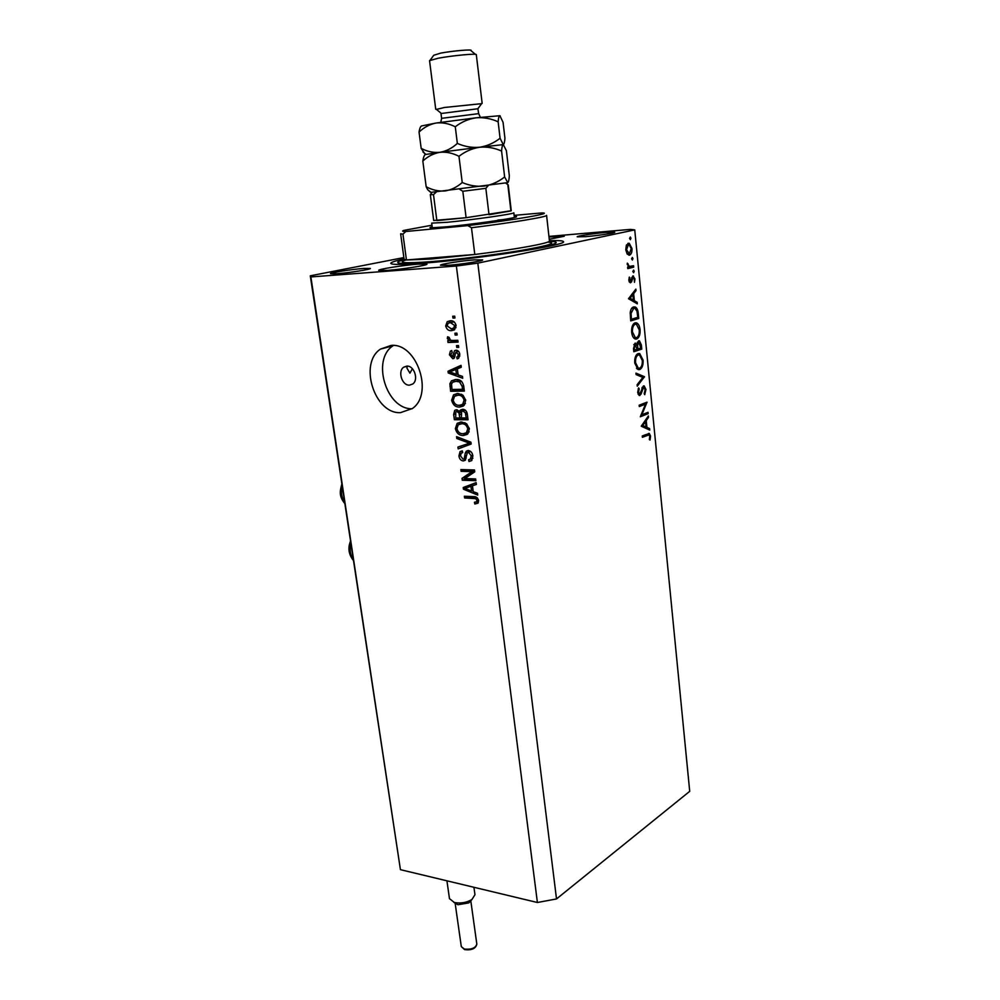 <?xml version="1.0" encoding="UTF-8"?>
<svg xmlns="http://www.w3.org/2000/svg" width="1000" height="1000" viewBox="0 0 1000 1000"><rect width="100%" height="100%" fill="white"/><g stroke="black" fill="none" stroke-linecap="round" stroke-linejoin="round"><path stroke-width="1.5" d="M409.462 385.15L412.725 384.012C418.925 379.888 414.188 365.45 406.838 366.112L403.675 367.2C397.438 371.287 402.088 385.712 409.462 385.15M400.513 412.65L412.45 408.488C434 393.812 416.838 342.725 391.112 345.412L380.513 349.087C358.425 363.325 374.575 414.212 400.513 412.65M549 237.013L564.288 236.238L549.25 239.237M387.188 270.4C401.9 269.363 428.338 265.188 426.95 264.137L418.113 264.137C403.475 265.212 377.587 269.288 378.713 270.375L387.188 270.4M404.05 258.95C395.087 260.912 390.662 262.387 390.775 263.4C391.587 264.812 402.2 264.75 422.625 263.225C476.287 259.3 569.05 244.838 563.387 241.588C562.913 240.675 558.25 240.362 549.412 240.675M448.55 265.262C461.575 264.337 483.812 260.812 482.65 259.887L474.312 259.887C461.35 260.825 439.525 264.275 440.5 265.238L448.55 265.262M585.75 236.65C597.575 235.688 615.662 232.925 614.775 232.225L606.013 232.413C594.237 233.388 576.45 236.088 577.212 236.812L585.75 236.65M337.013 273.7C348.988 272.85 371.5 269.3 370.35 268.45L363.587 268.463C351.662 269.325 329.513 272.8 330.487 273.688L337.013 273.7M641.875 414.762L648.012 412.325L648.15 413.663L640.325 416.775L645.487 404.15L639.3 406.55L639.163 405.2L647.013 402.175L641.875 414.762L641.025 414.762M643.425 385.938L644.2 385.925L645.962 389.45L644.712 394.663L644.188 393.537L645.163 389.75L643.538 387.287L641.012 394.175L639.163 395.475L637.675 392.438L638.612 387.9L639.225 388.95L638.513 392.287L639.725 394.137L643.425 385.938M644.5 376.725L637.263 386.188L637.125 384.725L642.85 377.413L636.1 374.588L635.962 373.125L644.5 376.725L641.312 376.775M643.075 360.125C643.337 365.062 642.225 368.2 639.75 369.562L638.1 369.538L634.75 363.113C634.462 358.062 635.588 354.875 638.125 353.55L639.712 353.562L643.075 360.125L642.237 360.15M640.062 329.613C640.325 334.588 639.212 337.713 636.712 339.012L635.15 338.975C633.288 338.137 632.125 335.925 631.663 332.362C631.375 327.262 632.513 324.087 635.075 322.837L636.587 322.875C638.462 323.775 639.625 326.025 640.062 329.613L639.225 329.65M637.312 303.837L628.513 298.738L635.85 289.125L636 290.65L633.663 293.65L634.362 300.688L637.163 302.325L637.312 303.837M630.938 238.188L630.388 239.65L629.575 238.487L630.325 237.025L630.938 238.188L629.562 238.3M403.862 257.575L310.287 275.812L400.425 869.663L537.4 902.5L556.512 898.938L477.812 263.15L634.738 229.887L630.3 229.4L548.938 236.4M556.512 898.938L689.712 791.338L634.738 229.887M629.487 255.162L627.212 254.075L625.788 249.9L626.337 245.287L629.225 243.263L631.95 248.487C632.15 252.15 631.337 254.375 629.487 255.162L628.913 255.212M632.95 258.575L632.4 260.038L631.6 258.9L632.35 257.438L632.95 258.575L631.587 258.675M633.55 265.738L633.688 267.137L627.762 268.612L627.612 267.2L628.5 266.975L627.312 263.137L629.312 266.413L633.55 265.738M634.2 271.225L633.65 272.688L632.85 271.562L633.6 270.1L634.2 271.225L632.837 271.312M630.65 282.725L628.812 280.238L629.362 277.087L630.487 281.325L632.913 275.963L634.95 278.863L634.475 282.325L634.237 279.125L633.088 277.362L631.512 281.962L630.25 282.75M633.6 306.938L635.175 306.975C637 307.85 638.025 310.1 638.275 313.7L638.75 318.475L630.737 320.887L630.212 312.738C630.65 309.375 631.775 307.438 633.6 306.938M641.363 344.975L641.775 349.1L633.825 351.737L633.525 348.75L635.013 343.212L636.888 344.438L638.638 340.825L639.45 340.838L641.363 344.975L640.512 345.012M649.762 430.075L641.263 426.2L648.375 415.962L648.512 417.413L646.237 420.625L646.912 427.375L649.625 428.612L649.762 430.075M649.762 436.362L648.988 434.85L642.375 437.325L642.25 435.988L649.312 433.462L650.562 436.1L650.025 440.05L649.35 439.525L649.762 436.362M464.8 478.575L475.65 478.938L475.875 480.688L462.275 480.225L462.038 478.375L471.938 471.637L461.112 471.312L460.875 469.575L474.5 469.963L474.738 471.838L464.8 478.575M468.188 450.538C470.812 450.913 472.375 452.713 472.875 455.962L471.575 460.65L468.975 461.512L468.575 459.75L470.312 459.137L471.25 455.775L468.462 452.3L467.388 452.65L465.1 460.325L463.275 460.938C460.863 460.625 459.412 458.963 458.925 455.962L460.075 451.625L462.3 450.863L462.7 452.625L461.188 453.175L460.5 455.938L463.075 459.188L464.188 458.875L465.262 453.088L466.325 451.15L468.188 450.538M456.575 436.662L470.925 442.2L471.163 444.025L458.175 448.862L457.938 447.062L469.45 443.188L456.812 438.488L456.575 436.662M469.375 428.8L467.875 433.812L463.4 435.487C459.375 435.637 456.688 433.363 455.35 428.675L457.15 423.338L461.475 421.975L466.625 423.75L469.375 428.8M465.7 400.213L464.2 405.312L459.712 407.062C455.675 407.275 452.987 405.012 451.637 400.288L453.55 394.775L457.775 393.425L462.938 395.138L465.7 400.213M458.137 374.938L462.463 376.375L462.7 378.25L448.237 372.975L448.013 371.225L461.037 365.35L461.275 367.238L457.35 368.85L458.137 374.938M452.725 316.25L454.712 316.15L454.95 318L452.962 318.1L452.725 316.25M400.425 869.663L310.887 276.938L456.362 266.025L477.812 263.15M537.4 902.5L456.362 266.025M450.125 320.775C453.088 320.4 455.087 321.962 456.087 325.475L454.575 329.7L451.5 330.637C448.587 330.95 446.65 329.387 445.675 325.938L447.238 321.662L450.125 320.775M454.913 333.25L456.9 333.175L457.137 335.012L455.15 335.087L454.913 333.25M452.587 340.475L457.812 340.275L458.05 342.113L448 342.475L447.762 340.65L449.363 340.588L447.312 338.5L447.612 336.763L449.137 337.388L450.5 340.225L452.587 340.475M456.512 345.6L458.488 345.538L458.725 347.362L456.75 347.425L456.512 345.6M456.012 350.2C458.113 350.337 459.387 351.737 459.812 354.412L458.7 358.15L457.137 358.837L456.725 357.025L457.7 356.625L458.363 354.325L455.85 352.212L454.012 358.312L452.8 358.738L449.425 354.787L450.387 351.125L451.75 350.562L452.163 352.375L450.85 354.688L452.362 356.925L454.55 350.675L456.012 350.2M455.875 379.5C459.9 379.137 462.512 381.3 463.7 386L464.35 391.112L450.625 391.262L449.888 383.663L451.512 380.812L455.875 379.5M462.65 409.288C465.337 409.438 466.9 411.175 467.362 414.487L468.038 419.775L454.363 419.738L453.663 414.45L454.725 410.363L456.475 409.75L459.588 411.662L460.575 409.95L462.65 409.288M473.225 491.637L477.488 493.263L477.725 495.075L463.45 489.2L463.225 487.512L476.125 482.65L476.362 484.462L472.475 485.788L473.225 491.637M478.612 500.6L477.987 503.162L474.825 504L474.425 502.262L476.587 501.788L477 500.45L475.75 498.675L464.6 497.962L464.375 496.238L473.562 496.625C476.1 496.4 477.775 497.725 478.612 500.6M310.287 275.812L310.887 276.938M407.413 366.125L406.887 368.025L409.925 373.162L412.388 368.725M393.45 345.462L392.962 345.812C371.175 359.787 386.438 409.55 412.088 408.762M454.9 317.6L452.962 318.1M454.263 329.9L451.5 330.637M454.387 329.825L450.775 328.8M447.075 325.575L445.675 325.938M448.938 322.875L450.487 320.763M454.113 321.812L451.425 322.362M454.062 328L455.925 327.713M447.113 325.925L451.262 328.8L453.638 328.113L454.637 325.487L450.462 322.612L448.113 323.3L447.113 325.925M454.35 327.987L453.475 328.225M453.55 321.812L450.462 322.612M456.037 325.125L454.637 325.487M457.075 334.575L455.15 335.087M457.95 341.375L448 342.475M451.087 341.625L450.913 340.325M450.613 340.25L449.363 340.588M449.087 338.025L447.312 338.5M458.663 346.887L456.75 347.425M457.788 358.65L457.137 358.837M459.738 353.938L458.363 354.325M458.625 351.413L456.488 352.013M453.837 358.438L452.8 358.738M454.613 357.587L453.462 356.587M450.825 354.4L449.425 354.787M455.037 356.163L452.75 356.812M455.1 355.763L453.125 356.325M456.675 351.962L457.125 350.363M458.088 374.538L457.1 374.175M450.538 372.287L448.237 372.975M451.213 371.45L451.062 370.312L448.013 371.225M451.062 370.312L461.1 365.8M452.238 372.812L456.45 374.375L455.812 369.487L449.538 372.062L452.238 372.812M458 373.9L456.45 374.375M457.375 369.025L455.812 369.487M464.237 390.188L453.675 390.312L450.625 391.262M453.675 390.312L453.562 389.438M451.95 383.025L449.888 383.663M453.1 381.962L455.037 379.55M460.175 380.4L455.725 381.312M451.987 389.45L462.512 389.325L462.113 386.238L459.538 381.938L456.087 381.3L452.663 382.262L451.55 383.988L451.987 389.45M464.062 388.837L462.512 389.325M459.137 380.375L456.087 381.3M461.55 381.325L459.538 381.938M463.663 385.75L462.113 386.238M463.3 406.05L459.712 407.062M462.725 406.075L458.8 405.262M453.188 399.787L451.637 400.288M455.025 395.962L457.075 393.462M461.6 394.263L458 395.025M462.7 404.288L465.35 403.575M453.225 400.262C454.288 403.888 456.388 405.562 459.5 405.288L462.65 404.338L464.087 400.238C463.05 396.675 461 395 457.962 395.225L454.55 396.287L453.225 400.262M461 394.25L457.962 395.225M465.625 399.738L464.087 400.238M467.912 418.738L457.375 418.713L454.363 419.738M457.375 418.713L457.275 417.975M456.625 411.55L457.262 409.85M463.212 409.325L462.612 410.65L459.588 411.662M465.288 410.15L462.812 411.075M458.913 410.8L456.863 411.538M455.712 417.962L459.787 417.975L459.025 413.088L456.938 411.525L455.788 411.887L455.712 417.962M461.325 417.463L459.787 417.975M458.963 410.85L456.938 411.525M460.975 412.438L459.025 413.088M461.388 417.975L466.2 417.987L465.35 412.725L462.887 411.075L461.6 411.488L461.388 417.975M467.738 417.463L466.2 417.987M465.412 410.238L462.887 411.075M466.838 412.225L465.35 412.725M467.275 413.938L465.75 414.45M467.175 434.4L463.4 435.487M466.4 434.425L462.762 433.713M456.887 428.137L455.35 428.675M458.65 424.487L460.55 422.013M465.012 422.725L461.688 423.438M466.525 432.663L469.1 431.938M456.938 428.675C458 432.275 460.075 433.95 463.188 433.725L466.413 432.762L467.775 428.8C466.737 425.262 464.7 423.587 461.662 423.75L458.212 424.8L456.938 428.675M464.675 422.713L461.662 423.75M469.288 428.263L467.775 428.8M461.163 447.75L460.938 446.037M470.975 442.625L469.45 443.188M459.162 437.663L456.812 438.488M471.788 460.45L468.975 461.512M471.925 460.3L471.562 458.675M471.725 458.612L472.85 458.312M472.75 455.213L471.25 455.775M470.662 451.488L468.462 452.3M470.562 451.413L468.338 452.3M465.238 460.2L463.275 460.938M465.613 459.75L464.012 459M460.45 455.4L458.925 455.962M461.912 452.775L462.413 451.337M466.225 457.975L464.387 458.663M468.188 452.312L465.262 453.088M468.25 451.987L468.812 450.6M475.712 479.412L465.238 479.062L462.275 480.225M465.15 478.35L465 477.212L462.038 478.375M465 477.212L474.588 470.7M474.575 470.613L471.938 471.637M474.562 470.475L464.087 470.175L461.112 471.312M465.163 488.512L463.45 489.2M466.375 487.75L466.2 486.388M476.337 484.3L472.475 485.788M473.913 485.213L464.738 488.4L471.562 491L470.95 486.3L464.738 488.4M473.062 490.4L471.562 491M473.913 485.125L470.95 486.3M478.288 502.788L474.825 504M477.762 502.775L477.45 501.438M478.612 500.95L476.587 501.788M478.462 499.837L477 500.45M477.438 497.975L475.75 498.675M476.175 497.125L467.55 496.763L464.6 497.962M631.213 248.55L631.95 248.487M628.45 244.638L626.525 249.737L629.35 253.75L631.225 248.663L629.138 244.675L626.562 244.788M625.775 249.8L626.525 249.737M629.812 266.5L629.9 267.4L633.688 267.137M629.9 267.4L627.688 267.938M627.225 263.812L628.025 263.75M627.25 264.55L627.987 264.5M628.088 266.575L629.5 266.475M629.05 277.962L629.963 277.9M628.8 280.087L629.538 280.05M629.062 281.413L630.312 281.337M634.212 278.913L634.95 278.863M631.775 277.438L633.088 277.362M631.65 277.95L632.562 277.887M631.275 279.825L632.125 279.775M629.388 282.087L631.512 281.962M634.612 290.725L636 290.65M632.263 293.725L633.663 293.65M632.087 300.812L634.362 300.688M634.9 302.438L637.163 302.325M632.9 294.613L630.087 298.212L633.462 300.163L632.9 294.613L631.512 294.688M628.688 298.288L630.087 298.212M631.188 300.287L633.462 300.163M634.938 318.188L638.75 318.475M634.987 318.637L630.638 319.938M632.275 307.675L632.938 308.375M631.425 319.237L637.8 317.337L636.987 311.212L634.963 308.35L633.737 308.337L631.062 313.312L631.425 319.237L630.575 319.275M630.188 313.363L631.062 313.312M631.587 308.438L633.737 308.337M635.388 339.062L636.712 339.012M633.775 323.612L634.388 324.263M634.8 337.625L634.175 338.4M635.2 324.225C633.162 325.3 632.25 327.9 632.487 332.025L635.312 337.612L636.575 337.638C638.587 336.55 639.487 333.975 639.25 329.925L636.413 324.25L633.2 324.312M631.638 332.062L632.487 332.025M638 348.938L641.775 349.1M638.025 349.212L633.713 350.637M633.812 344.538L636.888 344.438M634.312 348.225L634.5 350.087L637.062 349.25L635.175 344.588L634.312 348.225L633.475 348.25M633.663 350.112L634.5 350.087M633.775 344.637L635.175 344.588M637.788 348.062L637.875 348.975L640.825 348L638.775 342.2L637.6 345.175L637.788 348.062L636.95 348.088M637.038 349L637.875 348.975M636.275 345.213L637.6 345.175M637.337 342.25L638.775 342.2M638.237 369.588L639.75 369.562M636.925 354.288L637.525 354.95M637.75 368.2L637.125 368.938M638.25 354.925C636.225 356.05 635.325 358.663 635.562 362.762L638.3 368.188L639.612 368.2C641.612 367.062 642.5 364.475 642.262 360.462L639.525 354.938L636.325 354.975M634.712 362.775L635.562 362.762M641.762 376.962L644.513 376.912M645.125 389.462L645.962 389.45M642.225 387.312L643.538 387.287M641.888 388.125L642.825 388.113M638.1 394.2L641.012 394.175M639.163 395.475L639.9 395.475M638.15 388.963L639.225 388.95M637.663 392.3L638.513 392.287M638.075 394.15L639.35 394.137L638.075 394.15M644.638 413.663L648.15 413.663M641.663 414.762L640.9 415.062M641.825 404.175L645.487 404.15M646.213 402.475L647.038 402.475M647.337 417.413L648.512 417.413M645.075 420.613L646.237 420.625M643.812 427.362L646.912 427.375M646.525 428.587L649.625 428.612M645.512 421.65L642.788 425.5L646.038 426.987L645.512 421.65L644.338 421.65M641.612 425.487L642.788 425.5M642.938 426.962L646.038 426.987M649.725 436.1L650.562 436.1M648.45 434.85L645.138 434.775M514.25 216.45C516.85 216.412 517.275 216.663 515.55 217.188C510.25 219 469.938 224.638 446.475 226.812L431.325 227.825C429.275 227.763 429.562 227.413 432.188 226.775M502.887 219.625L497.837 220.087M404.087 259.2L400.637 233.775L402.95 234.163L406.438 259.962L431.225 259.025L474.8 254.475L471.475 227.738C512.612 222.65 548.375 216.663 546.575 215.338M404.275 259.7L399.725 261.062C393.3 263.7 402.425 264.113 427.1 262.325C453.438 260.275 493.738 255.325 521.862 250.675C550.925 245.688 561.538 242.662 553.7 241.612L549.125 241.462M431.975 225.2L404.25 230.312C401.625 231.1 402.137 231.5 405.775 231.513L467.812 225.613C515.55 219.812 554.8 212.95 541.888 212.925L514.125 215.362M402.95 234.163L405.775 231.513M467.812 225.613L471.475 227.738M404.1 259.275L406.438 259.962L474.8 254.475C515.75 249.462 551.3 242.887 549.438 240.925L546.587 215.4M514.375 217.5L513.825 212.775C516.062 213.625 472.775 219.862 447.375 222.275L431.7 223.125L432.325 227.825M436.5 191.887L433.488 194.587L430.337 194.725L433.688 220.5L466.112 217.7L511.262 210.7L508.237 184.9L505.737 183.137M488.275 185.55L485.838 188.325L489.025 214.713L510.913 210.938L507.863 185.037M433.488 194.587L436.85 220.6L466.112 217.7L462.812 191.275L459.7 189.325M440.988 113.525L477.875 108.75L478.688 113.637L441.6 118.338L440.988 113.513M436.438 109.4L444.562 107.463L481.625 103.663M430.213 60.125L433.738 55.263L440.675 53.125C452.925 50.8 473.762 49.05 470.887 50.575L475.412 54.35M482.163 103.387L476.312 54.688C477.275 53.25 452.65 55.512 438.363 58.2L429.538 60.6L435.737 109.275M422.825 161.05C427.863 156.35 433.562 153.45 439.913 152.312L425.588 154.488C424.375 154.8 423.45 156.988 422.825 161.05L426.175 186.75L427.688 189.688L430.487 192.213M458.963 156.312C465.175 151.475 472.062 148.45 479.613 147.25C472.088 147.912 464.675 146.637 457.35 143.412C452.088 148.238 446.262 151.2 439.913 152.312C446.35 151.725 452.7 153.05 458.963 156.312L462.225 182.512C456.975 187.175 451.175 190 444.85 190.975C438.438 191.425 432.212 190.012 426.175 186.75M419.05 132.075C424.087 127.263 429.8 124.25 436.175 123.012L421.863 125.887C420.625 126.05 419.688 128.125 419.05 132.075L421.175 148.375C427.262 151.588 433.512 152.9 439.913 152.312L479.613 147.25C487.137 146.588 494.462 147.85 501.575 151.037L504.637 176.962C498.575 181.762 491.8 184.8 484.325 186.075C476.85 186.812 469.487 185.637 462.225 182.512M501.575 151.037C501.887 147.012 502.45 144.85 503.275 144.562L506.388 150.675L509.338 175.863C509.075 179.862 508.55 182.125 507.75 182.625L504.637 176.962M500.125 115.8L499.888 115.712C499.038 115.85 498.45 117.888 498.137 121.812C490.975 118.537 483.612 117.212 476.05 117.812C468.45 118.95 461.525 121.95 455.275 126.788C448.975 123.575 442.6 122.312 436.175 123.012L476.05 117.812L499.888 115.712L503.062 122.3L504.938 138.262C504.65 142.15 504.1 144.25 503.275 144.562L500.075 138.25C493.975 143.038 487.15 146.037 479.613 147.25L503.462 144.6M427.688 189.688L431 192.375L507.75 182.625M421.175 148.375L425.225 154.438M498.137 121.812L500.075 138.25M455.275 126.788L457.35 143.412M470.513 901.05L468.825 902.887L458.038 904.737L455.238 903.037M449.475 898.637L454.375 902.5C460.712 903.662 466.587 902.663 471.962 899.488L474.963 894.712L473.925 887.288M455.35 353.725L453.438 354.275M451.538 385.938L450 386.413M455.213 413.925L453.663 414.45M460.913 414.325L459.375 414.837M469.4 441.613L467.188 442.4M466.525 455.412L464.95 456.012M470.363 486.375L467.4 487.562M476.525 497.287L473.9 498.363M637.425 313.738L638.275 313.7M630.462 318.188L631.312 318.15M641.025 391.312L641.838 391.3M644.325 435.112L647.562 435.15M350.788 543.75C349.487 549.85 350.275 555.062 353.15 559.412M342.125 486.463C340.812 492.575 341.613 497.887 344.538 502.425M547.7 242.113C557.587 242.812 548.875 245.562 521.575 250.362C495.05 254.85 455.662 259.738 430.062 261.725C404.425 263.55 396.538 262.913 406.413 259.812M431.85 192.6L430.325 194.713M485.838 188.325L462.812 191.275M464.312 949.05C471.375 949.75 475.55 948.1 476.825 944.087C475.8 948.575 471.725 950.425 464.625 949.638L461.3 946.587L464.312 949.05M392.962 345.812L380.513 349.087M447.238 321.662L450.325 320.875M453.638 328.113L455.988 327.488M457.7 356.625L459.837 356.012M450.387 351.125L451.788 350.737M452.812 356.775L455.037 356.138M454.55 350.675L456.213 350.2M451.512 380.812L454.562 379.875M453.55 394.775L456.587 393.812M462.65 404.338L465.412 403.425M454.725 410.363L456.55 409.75M460.575 409.95L462.537 409.3M457.15 423.338L460.163 422.312M466.413 432.762L469.15 431.8M470.312 459.137L472.863 458.175M460.075 451.625L462.137 450.875M464.188 458.875L466.2 458.113M466.325 451.15L467.95 450.55M629.225 243.263L627.863 243.375M628.6 253.713L627.038 253.825M629.312 266.413L628.038 266.5M630.225 281.312L629.05 281.388M633.488 275.988L632.737 276.025M635.175 306.975L633.237 307.062M636.587 322.875L634.788 322.95M635.312 337.612L633.488 337.675M635.812 343.225L634.913 343.25M639.45 340.838L638.525 340.875M639.712 353.562L637.975 353.612M638.3 368.188L636.475 368.225M644.2 385.925L643.4 385.938M649.312 433.462L648.5 433.45M407.375 366.163L403.675 367.2M350.425 541.4C347.75 548.112 348.7 554.412 353.288 560.312M341.788 484.2C340.262 490.725 338.375 495.337 344.688 503.425M506.35 183.287L508.225 184.887M441.262 113.375L436.062 109.087M480.363 117.325L478.688 113.65M425.863 154.312L422.95 151.938M440.775 122.338L441.6 118.338M477.875 108.75L481.887 103.3M468.825 902.887L471.962 899.488M476.825 944.087L470.8 900.75M449.487 898.75L446.925 880.812M461.3 946.587L455.125 903.112M457.713 904.65L453.837 902.362"/></g></svg>
